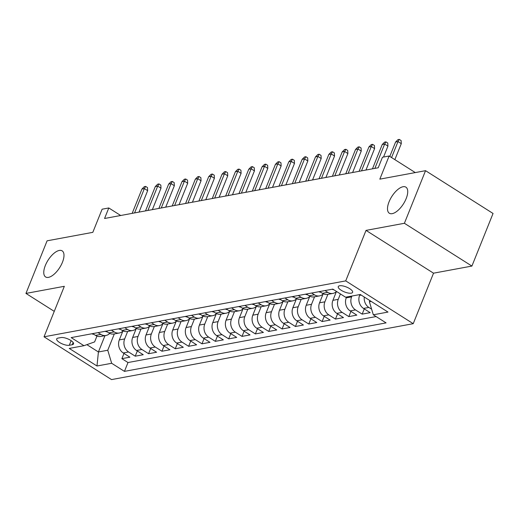 <?xml version="1.0" encoding="UTF-8"?>
<svg xmlns="http://www.w3.org/2000/svg" width="519" height="519" viewBox="0 0 519 519"><rect width="100%" height="100%" fill="white"/><g stroke="black" fill="none" stroke-linecap="round" stroke-linejoin="round"><path stroke-width="0.78" d="M389.075 201.781A15.447 6.89 122.4 0 1 405.89 187.151A15.447 6.89 122.4 0 1 406.163 198.615A15.447 6.89 122.4 0 1 389.347 213.244A15.447 6.89 122.4 0 1 389.075 201.781M45.335 265.488A15.447 6.89 122.4 0 1 62.15 250.859A15.447 6.89 122.4 0 1 62.423 262.322A15.447 6.89 122.4 0 1 45.607 276.951A15.447 6.89 122.4 0 1 45.335 265.488M339.601 285.761A7.727 2.647 -158.1 0 0 338.278 286.585A7.727 2.647 -158.1 0 0 342.728 291.14A7.727 2.647 -158.1 0 0 351.279 293.164A7.727 2.647 -158.1 0 0 352.609 292.346A7.727 2.647 -158.1 0 0 348.152 287.792A7.727 2.647 -158.1 0 0 339.601 285.761M471.907 266.072L493.05 213.471L425.548 170.68L404.398 223.28L366.025 230.391L345.719 280.889L413.228 323.681L433.527 273.182L471.907 266.072L404.398 223.28M345.719 280.889L44.031 336.805L111.533 379.597L413.228 323.681M44.031 336.805L64.33 286.306L25.95 293.423L54.255 311.368M25.95 293.423L47.093 240.816L92.817 232.343L102.12 209.202L108.795 207.963L104.566 218.486L378.228 167.767L382.458 157.244L389.127 156.005L379.824 179.152L425.548 170.68M122.828 331.18L119.318 339.919A9.653 7.98 79.5 0 0 123.23 352.959L129.893 357.182L121.881 358.661L123.983 353.433M127.661 331.446L124.657 338.926A9.653 7.98 79.5 0 0 128.569 351.966L135.232 356.19L137.334 350.961M135.232 356.19L143.238 354.704L136.581 350.487A9.653 7.98 79.5 0 1 132.669 337.441L136.179 328.709M149.53 326.237L146.014 334.969A9.653 7.98 79.5 0 0 149.933 348.009L156.589 352.232L148.583 353.718L150.685 348.489M162.875 323.759L159.365 332.491A9.653 7.98 79.5 0 0 163.277 345.537L169.94 349.761L161.928 351.24L164.03 346.011M176.226 321.287L172.717 330.019A9.653 7.98 79.5 0 0 176.629 343.065L183.291 347.282L175.279 348.768L177.381 343.539M189.578 318.809L186.062 327.547A9.653 7.98 79.5 0 0 189.98 340.587L196.636 344.811L188.631 346.296L190.733 341.067M202.923 316.337L199.413 325.069A9.653 7.98 79.5 0 0 203.325 338.116L209.987 342.332L201.975 343.818L204.077 338.589M216.274 313.865L212.764 322.597A9.653 7.98 79.5 0 0 216.676 335.637L223.339 339.861L215.327 341.346L217.429 336.117M229.625 311.387L226.109 320.126A9.653 7.98 79.5 0 0 230.027 333.166L236.683 337.389L228.678 338.875L230.78 333.646M242.97 308.915L239.46 317.647A9.653 7.98 79.5 0 0 243.372 330.694L250.035 334.911L242.023 336.396L244.125 331.167M256.321 306.444L252.811 315.176A9.653 7.98 79.5 0 0 256.723 328.216L263.386 332.439L255.374 333.925L257.476 328.696M269.672 303.965L266.156 312.704A9.653 7.98 79.5 0 0 270.075 325.744L276.731 329.967L268.725 331.446L270.827 326.217M283.017 301.494L279.507 310.226A9.653 7.98 79.5 0 0 283.426 323.272L290.082 327.489L282.07 328.975L284.172 323.746M296.368 299.022L292.859 307.754A9.653 7.98 79.5 0 0 296.771 320.794L303.433 325.017L295.421 326.503L297.523 321.274M309.72 296.544L306.21 305.282A9.653 7.98 79.5 0 0 310.122 318.322L316.778 322.546L308.773 324.025L310.875 318.796M323.065 294.072L319.555 302.804A9.653 7.98 79.5 0 0 323.473 315.85L330.129 320.067L322.117 321.553L324.219 316.324M336.416 291.594L332.906 300.332A9.653 7.98 79.5 0 0 336.818 313.372L343.481 317.596L335.469 319.081L337.571 313.852M346.588 297.024L346.257 297.854A9.653 7.98 79.5 0 0 350.169 310.9L356.825 315.124L348.82 316.603L350.922 311.374M359.939 294.545L359.602 295.382A9.653 7.98 79.5 0 0 363.521 308.422L370.177 312.646L362.165 314.131L364.273 308.902M69.293 345.278L72.232 344.733A7.48 2.563 -158.1 0 0 73.516 343.935A7.48 2.563 -158.1 0 0 69.202 339.523A7.48 2.563 -158.1 0 0 60.918 337.564L57.985 338.109A7.48 2.563 -158.1 0 0 56.694 338.901A7.48 2.563 -158.1 0 0 61.015 343.312A7.48 2.563 -158.1 0 0 69.293 345.278L71.148 340.665M104.968 335.657L98.409 351.973L107.757 350.241L111.669 363.281L124.443 371.377L386.084 322.883L373.317 314.786L387.998 312.068L360.27 294.487L345.583 297.212L332.815 289.115L71.168 337.603L83.942 345.699L94.62 341.911L96.956 336.104M111.669 363.281L96.988 365.999L69.254 348.424L83.942 345.699M351.927 296.031L351.597 296.868L346.257 297.854M340.419 293.936L338.245 299.34L332.906 300.332M327.904 294.338L324.894 301.818L319.555 302.804M314.553 296.81L311.549 304.29L306.21 305.282M301.202 299.288L298.198 306.761L292.859 307.754M287.857 301.76L284.847 309.24L279.507 310.226M274.506 304.231L271.502 311.711L266.156 312.704M261.154 306.71L258.151 314.183L252.811 315.176M247.81 309.181L244.799 316.661L239.46 317.647M234.458 311.653L231.455 319.133L226.109 320.126M221.107 314.131L218.103 321.605L212.764 322.597M207.762 316.603L204.752 324.083L199.413 325.069M194.411 319.081L191.401 326.555L186.062 327.547M181.06 321.553L178.056 329.033L172.717 330.019M167.708 324.025L164.705 331.505L159.365 332.491M154.364 326.503L151.353 333.976L146.014 334.969M141.012 328.975L138.009 336.455L132.669 337.441M121.881 358.661L127.992 362.541L376.1 316.558M371.636 309.194L368.86 307.436A9.653 7.98 -100.5 0 1 364.28 297.03M362.165 314.131L355.509 309.908A9.653 7.98 -100.5 0 1 351.597 296.868M348.82 316.603L342.157 312.386A9.653 7.98 -100.5 0 1 338.245 299.34M335.469 319.081L328.812 314.858A9.653 7.98 -100.5 0 1 324.894 301.818M322.117 321.553L315.461 317.33A9.653 7.98 -100.5 0 1 311.549 304.29M308.773 324.025L302.11 319.808A9.653 7.98 -100.5 0 1 298.198 306.761M295.421 326.503L288.765 322.28A9.653 7.98 -100.5 0 1 284.847 309.24M282.07 328.975L275.414 324.751A9.653 7.98 -100.5 0 1 271.502 311.711M268.725 331.446L262.063 327.23A9.653 7.98 -100.5 0 1 258.151 314.183M255.374 333.925L248.718 329.701A9.653 7.98 -100.5 0 1 244.799 316.661M242.023 336.396L235.367 332.179A9.653 7.98 -100.5 0 1 231.455 319.133M228.678 338.875L222.015 334.651A9.653 7.98 -100.5 0 1 218.103 321.605M215.327 341.346L208.664 337.123A9.653 7.98 -100.5 0 1 204.752 324.083M201.975 343.818L195.319 339.601A9.653 7.98 -100.5 0 1 191.401 326.555M188.631 346.296L181.968 342.073A9.653 7.98 -100.5 0 1 178.056 329.033M175.279 348.768L168.617 344.545A9.653 7.98 -100.5 0 1 164.705 331.505M161.928 351.24L155.272 347.023A9.653 7.98 -100.5 0 1 151.353 333.976M148.583 353.718L141.921 349.495A9.653 7.98 -100.5 0 1 138.009 336.455M98.052 332.621L100.842 334.392A9.653 7.98 79.5 0 0 105.986 335.469A9.653 7.98 79.5 0 0 109.743 333.393M92.713 333.613L95.502 335.378A9.653 7.98 79.5 0 0 100.641 336.455L105.986 335.469M106.064 331.141L108.847 332.906A9.653 7.98 79.5 0 0 113.992 333.983L119.331 332.99A9.653 7.98 -100.5 0 1 114.193 331.913L111.403 330.149M119.409 328.663L122.199 330.434A9.653 7.98 79.5 0 0 127.343 331.511L132.682 330.519A9.653 7.98 -100.5 0 1 127.538 329.442L124.755 327.677M132.76 326.192L135.55 327.956A9.653 7.98 79.5 0 0 140.694 329.033L146.034 328.047A9.653 7.98 -100.5 0 1 140.889 326.97L138.099 325.199M146.111 323.713L148.901 325.484A9.653 7.98 79.5 0 0 154.039 326.561L159.378 325.569A9.653 7.98 -100.5 0 1 154.24 324.492L151.451 322.727M159.456 321.242L162.246 323.006A9.653 7.98 79.5 0 0 167.39 324.083L172.73 323.097A9.653 7.98 -100.5 0 1 167.585 322.02L164.802 320.255M172.808 318.77L175.597 320.534A9.653 7.98 79.5 0 0 180.742 321.611L186.081 320.625A9.653 7.98 -100.5 0 1 180.936 319.548L178.147 317.777M186.159 316.292L188.948 318.063A9.653 7.98 79.5 0 0 194.087 319.14L199.426 318.147A9.653 7.98 -100.5 0 1 194.288 317.07L191.498 315.305M199.51 313.82L202.293 315.584A9.653 7.98 79.5 0 0 207.438 316.661L212.777 315.675A9.653 7.98 -100.5 0 1 207.632 314.598L204.849 312.827M212.855 311.348L215.644 313.113A9.653 7.98 79.5 0 0 220.789 314.19L226.128 313.197A9.653 7.98 -100.5 0 1 220.984 312.12L218.194 310.356M226.206 308.87L228.996 310.641A9.653 7.98 79.5 0 0 234.134 311.718L239.473 310.725A9.653 7.98 -100.5 0 1 234.335 309.648L231.545 307.884M239.557 306.398L242.341 308.163A9.653 7.98 79.5 0 0 247.485 309.24L252.824 308.254A9.653 7.98 -100.5 0 1 247.68 307.177L244.897 305.406M252.902 303.926L255.692 305.691A9.653 7.98 79.5 0 0 260.836 306.768L266.176 305.775A9.653 7.98 -100.5 0 1 261.031 304.698L258.241 302.934M266.253 301.448L269.043 303.219A9.653 7.98 79.5 0 0 274.181 304.296L279.52 303.304A9.653 7.98 -100.5 0 1 274.382 302.227L271.593 300.462M279.605 298.976L282.388 300.741A9.653 7.98 79.5 0 0 287.532 301.818L292.872 300.832A9.653 7.98 -100.5 0 1 287.727 299.755L284.944 297.984M292.95 296.498L295.739 298.269A9.653 7.98 79.5 0 0 300.884 299.346L306.223 298.354A9.653 7.98 -100.5 0 1 301.078 297.277L298.289 295.512M306.301 294.026L309.09 295.791A9.653 7.98 79.5 0 0 314.229 296.868L319.574 295.882A9.653 7.98 -100.5 0 1 314.43 294.805L311.64 293.04M319.652 291.555L322.435 293.319A9.653 7.98 79.5 0 0 327.58 294.396L332.919 293.41A9.653 7.98 -100.5 0 1 327.774 292.333L324.991 290.562M114.316 333.925L107.757 350.241M415.278 172.58L389.127 156.005M120.68 215.495L108.795 207.963M86.881 344.661L98.409 351.973L96.988 365.999M369.872 300.572L369.398 301.747L371.195 301.416M127.992 362.541L124.443 371.377M123.094 330.921A9.653 7.98 -100.5 0 1 119.331 332.99M136.439 328.449A9.653 7.98 -100.5 0 1 132.682 330.519M149.79 325.971A9.653 7.98 -100.5 0 1 146.034 328.047M163.141 323.499A9.653 7.98 -100.5 0 1 159.378 325.569M176.486 321.027A9.653 7.98 -100.5 0 1 172.73 323.097M189.837 318.549A9.653 7.98 -100.5 0 1 186.081 320.625M203.189 316.077A9.653 7.98 -100.5 0 1 199.426 318.147M216.533 313.606A9.653 7.98 -100.5 0 1 212.777 315.675M229.885 311.128A9.653 7.98 -100.5 0 1 226.128 313.197M243.236 308.656A9.653 7.98 -100.5 0 1 239.473 310.725M256.581 306.184A9.653 7.98 -100.5 0 1 252.824 308.254M269.932 303.706A9.653 7.98 -100.5 0 1 266.176 305.775M283.283 301.234A9.653 7.98 -100.5 0 1 279.52 303.304M296.628 298.756A9.653 7.98 -100.5 0 1 292.872 300.832M309.979 296.284A9.653 7.98 -100.5 0 1 306.223 298.354M323.331 293.812A9.653 7.98 -100.5 0 1 319.574 295.882M336.539 291.477A9.653 7.98 -100.5 0 1 332.919 293.41M373.317 314.786L369.398 301.747M366.025 230.391L433.527 273.182M91.85 333.769A6.397 5.287 79.5 0 0 93.79 334.294M139.034 212.096L147.649 190.668L144.366 188.585L134.577 212.92M141.959 189.026L144.321 186.658L145.657 186.412L144.366 188.585L141.959 189.026L132.176 213.367M145.657 186.412L147.48 187.567L147.649 190.668M105.201 331.297A6.397 5.287 79.5 0 0 107.141 331.823M152.378 209.624L160.994 188.189L157.711 186.107L147.928 210.448M155.311 186.555L157.672 184.18L159.009 183.934L157.711 186.107L155.311 186.555L145.528 210.889M159.009 183.934L160.832 185.095L160.994 188.189M118.553 328.825A6.397 5.287 79.5 0 0 120.492 329.351M165.73 207.146L174.345 185.718L171.062 183.635L161.279 207.97M168.662 184.083L171.023 181.708L172.36 181.462L171.062 183.635L168.662 184.083L158.872 208.417M172.36 181.462L174.183 182.617L174.345 185.718M131.897 326.347A6.397 5.287 79.5 0 0 133.844 326.873M179.081 204.674L187.696 183.246L184.414 181.163L174.631 205.498M182.007 181.605L184.368 179.237L185.705 178.99L184.414 181.163L182.007 181.605L172.224 205.946M185.705 178.99L187.528 180.145L187.696 183.246M145.249 323.875A6.397 5.287 79.5 0 0 147.188 324.401M192.432 202.202L201.041 180.768L197.758 178.685L187.975 203.026M195.358 179.133L197.72 176.758L199.056 176.512L197.758 178.685L195.358 179.133L185.575 203.467M199.056 176.512L200.879 177.673L201.041 180.768M158.6 321.404A6.397 5.287 79.5 0 0 160.54 321.929M205.777 199.724L214.392 178.296L211.11 176.213L201.327 200.548M208.709 176.661L211.071 174.287L212.407 174.04L211.11 176.213L208.709 176.661L198.92 200.996M212.407 174.04L214.23 175.195L214.392 178.296M171.945 318.926A6.397 5.287 79.5 0 0 173.891 319.451M219.128 197.252L227.744 175.818L224.461 173.742L214.678 198.076M222.054 174.183L224.422 171.815L225.752 171.568L224.461 173.742L222.054 174.183L212.271 198.524M225.752 171.568L227.582 172.723L227.744 175.818M185.296 316.454A6.397 5.287 79.5 0 0 187.236 316.979M232.48 194.774L241.095 173.346L237.806 171.264L228.023 195.605M235.405 171.711L237.767 169.337L239.103 169.09L237.806 171.264L235.405 171.711L225.622 196.046M239.103 169.09L240.926 170.245L241.095 173.346M198.647 313.982A6.397 5.287 79.5 0 0 200.587 314.501M245.824 192.302L254.44 170.874L251.157 168.792L241.374 193.126M248.757 169.239L251.118 166.865L252.455 166.618L251.157 168.792L248.757 169.239L238.974 193.574M252.455 166.618L254.278 167.773L254.44 170.874M211.999 311.504A6.397 5.287 79.5 0 0 213.938 312.029M259.176 189.831L267.791 168.396L264.508 166.32L254.725 190.655M262.101 166.761L264.469 164.393L265.799 164.14L264.508 166.32L262.101 166.761L252.318 191.102M265.799 164.14L267.629 165.302L267.791 168.396M225.343 309.032A6.397 5.287 79.5 0 0 227.283 309.558M272.527 187.353L281.142 165.924L277.853 163.842L268.07 188.183M275.453 164.289L277.814 161.915L279.151 161.668L277.853 163.842L275.453 164.289L265.67 188.624M279.151 161.668L280.974 162.823L281.142 165.924M238.695 306.554A6.397 5.287 79.5 0 0 240.634 307.079M285.872 184.881L294.487 163.453L291.204 161.37L281.421 185.705M288.804 161.811L291.165 159.443L292.502 159.197L291.204 161.37L288.804 161.811L279.021 186.152M292.502 159.197L294.325 160.352L294.487 163.453M252.046 304.082A6.397 5.287 79.5 0 0 253.986 304.608M299.223 182.409L307.838 160.974L304.556 158.892L294.773 183.233M302.149 159.339L304.517 156.972L305.847 156.719L304.556 158.892L302.149 159.339L292.366 183.674M305.847 156.719L307.676 157.88L307.838 160.974M265.391 301.61A6.397 5.287 79.5 0 0 267.33 302.136M312.574 179.931L321.19 158.503L317.9 156.42L308.117 180.755M315.5 156.868L317.862 154.493L319.198 154.247L317.9 156.42L315.5 156.868L305.717 181.202M319.198 154.247L321.021 155.402L321.19 158.503M278.742 299.132A6.397 5.287 79.5 0 0 280.682 299.658M325.919 177.459L334.534 156.031L331.252 153.948L321.469 178.283M328.851 154.39L331.213 152.022L332.549 151.775L331.252 153.948L328.851 154.39L319.068 178.731M332.549 151.775L334.372 152.93L334.534 156.031M292.093 296.66A6.397 5.287 79.5 0 0 294.033 297.186M339.27 174.987L347.886 153.553L344.603 151.47L334.82 175.811M342.196 151.918L344.564 149.543L345.894 149.297L344.603 151.47L342.196 151.918L332.413 176.252M345.894 149.297L347.724 150.458L347.886 153.553M305.438 294.189A6.397 5.287 79.5 0 0 307.378 294.714M352.622 172.509L361.237 151.081L357.948 148.998L348.165 173.333M355.547 149.446L357.909 147.072L359.245 146.825L357.948 148.998L355.547 149.446L345.764 173.781M359.245 146.825L361.068 147.98L361.237 151.081M318.789 291.71A6.397 5.287 79.5 0 0 320.729 292.236M365.966 170.037L374.582 148.609L371.299 146.527L361.516 170.861M368.899 146.968L371.26 144.6L372.597 144.353L371.299 146.527L368.899 146.968L359.116 171.309M372.597 144.353L374.42 145.508L374.582 148.609M332.141 289.239A6.397 5.287 79.5 0 0 333.801 289.745M383.547 157.043L387.933 146.131L384.65 144.048L374.867 168.39M382.244 144.496L384.611 142.122L385.948 141.875L384.65 144.048L382.244 144.496L372.46 168.831M385.948 141.875L387.771 143.03L387.933 146.131M394.855 159.638L401.284 143.659L398.002 141.577L391.573 157.555M395.595 142.024L397.956 139.65L399.293 139.403L398.002 141.577L395.595 142.024L389.801 156.433M399.293 139.403L401.116 140.558L401.284 143.659M361.211 295.084L359.602 295.382M124.657 338.926L119.318 339.919M128.569 351.966L123.23 352.959M368.86 307.436L363.521 308.422M355.509 309.908L350.169 310.9M342.157 312.386L336.818 313.372M328.812 314.858L323.473 315.85M315.461 317.33L310.122 318.322M302.11 319.808L296.771 320.794M288.765 322.28L283.426 323.272M275.414 324.751L270.075 325.744M262.063 327.23L256.723 328.216M248.718 329.701L243.372 330.694M235.367 332.179L230.027 333.166M222.015 334.651L216.676 335.637M208.664 337.123L203.325 338.116M195.319 339.601L189.98 340.587M181.968 342.073L176.629 343.065M168.617 344.545L163.277 345.537M155.272 347.023L149.933 348.009M141.921 349.495L136.581 350.487M100.842 334.392L95.502 335.378M114.193 331.913L108.847 332.906M127.538 329.442L122.199 330.434M140.889 326.97L135.55 327.956M154.24 324.492L148.901 325.484M167.585 322.02L162.246 323.006M180.936 319.548L175.597 320.534M194.288 317.07L188.948 318.063M207.632 314.598L202.293 315.584M220.984 312.12L215.644 313.113M234.335 309.648L228.996 310.641M247.68 307.177L242.341 308.163M261.031 304.698L255.692 305.691M274.382 302.227L269.043 303.219M287.727 299.755L282.388 300.741M301.078 297.277L295.739 298.269M314.43 294.805L309.09 295.791M327.774 292.333L322.435 293.319M73.14 342.475L72.232 344.733"/></g></svg>
